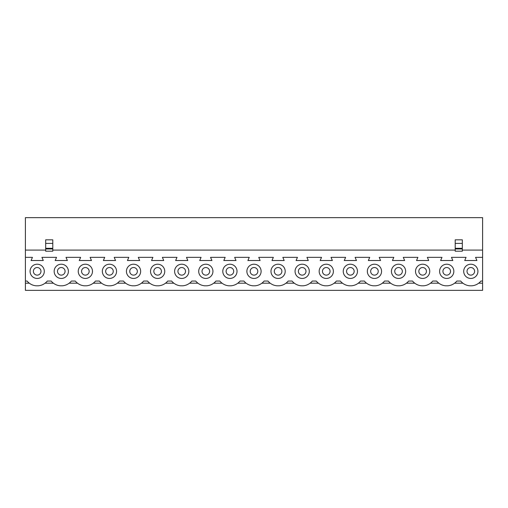 <?xml version="1.0" encoding="UTF-8"?>
<svg xmlns="http://www.w3.org/2000/svg" width="508" height="508" viewBox="0 0 508 508"><rect width="100%" height="100%" fill="white"/><g stroke="black" fill="none" stroke-linecap="round" stroke-linejoin="round"><path stroke-width="0.76" d="M442.932 271.336A3.791 3.791 0 0 0 446.723 275.126A3.791 3.791 0 0 0 450.52 271.336A3.791 3.791 0 0 0 446.723 267.538A3.791 3.791 0 0 0 442.932 271.336M418.84 271.336A3.791 3.791 0 0 0 422.637 275.126A3.791 3.791 0 0 0 426.428 271.336A3.791 3.791 0 0 0 422.637 267.538A3.791 3.791 0 0 0 418.84 271.336M394.748 271.336A3.791 3.791 0 0 0 398.545 275.126A3.791 3.791 0 0 0 402.336 271.336A3.791 3.791 0 0 0 398.545 267.538A3.791 3.791 0 0 0 394.748 271.336M370.662 271.336A3.791 3.791 0 0 0 374.453 275.126A3.791 3.791 0 0 0 378.244 271.336A3.791 3.791 0 0 0 374.453 267.538A3.791 3.791 0 0 0 370.662 271.336M346.57 271.336A3.791 3.791 0 0 0 350.361 275.126A3.791 3.791 0 0 0 354.159 271.336A3.791 3.791 0 0 0 350.361 267.538A3.791 3.791 0 0 0 346.57 271.336M322.478 271.336A3.791 3.791 0 0 0 326.269 275.126A3.791 3.791 0 0 0 330.067 271.336A3.791 3.791 0 0 0 326.269 267.538A3.791 3.791 0 0 0 322.478 271.336M298.387 271.336A3.791 3.791 0 0 0 302.184 275.126A3.791 3.791 0 0 0 305.975 271.336A3.791 3.791 0 0 0 302.184 267.538A3.791 3.791 0 0 0 298.387 271.336M274.295 271.336A3.791 3.791 0 0 0 278.092 275.126A3.791 3.791 0 0 0 281.883 271.336A3.791 3.791 0 0 0 278.092 267.538A3.791 3.791 0 0 0 274.295 271.336M250.209 271.336A3.791 3.791 0 0 0 254 275.126A3.791 3.791 0 0 0 257.791 271.336A3.791 3.791 0 0 0 254 267.538A3.791 3.791 0 0 0 250.209 271.336M226.117 271.336A3.791 3.791 0 0 0 229.908 275.126A3.791 3.791 0 0 0 233.705 271.336A3.791 3.791 0 0 0 229.908 267.538A3.791 3.791 0 0 0 226.117 271.336M202.025 271.336A3.791 3.791 0 0 0 205.816 275.126A3.791 3.791 0 0 0 209.614 271.336A3.791 3.791 0 0 0 205.816 267.538A3.791 3.791 0 0 0 202.025 271.336M177.933 271.336A3.791 3.791 0 0 0 181.731 275.126A3.791 3.791 0 0 0 185.522 271.336A3.791 3.791 0 0 0 181.731 267.538A3.791 3.791 0 0 0 177.933 271.336M153.841 271.336A3.791 3.791 0 0 0 157.639 275.126A3.791 3.791 0 0 0 161.43 271.336A3.791 3.791 0 0 0 157.639 267.538A3.791 3.791 0 0 0 153.841 271.336M129.756 271.336A3.791 3.791 0 0 0 133.547 275.126A3.791 3.791 0 0 0 137.338 271.336A3.791 3.791 0 0 0 133.547 267.538A3.791 3.791 0 0 0 129.756 271.336M105.664 271.336A3.791 3.791 0 0 0 109.455 275.126A3.791 3.791 0 0 0 113.252 271.336A3.791 3.791 0 0 0 109.455 267.538A3.791 3.791 0 0 0 105.664 271.336M81.572 271.336A3.791 3.791 0 0 0 85.363 275.126A3.791 3.791 0 0 0 89.16 271.336A3.791 3.791 0 0 0 85.363 267.538A3.791 3.791 0 0 0 81.572 271.336M439.611 271.336A7.112 7.112 0 0 0 446.723 278.447A7.112 7.112 0 0 0 453.841 271.336A7.112 7.112 0 0 0 446.723 264.217A7.112 7.112 0 0 0 439.611 271.336M415.519 271.336A7.112 7.112 0 0 0 422.637 278.447A7.112 7.112 0 0 0 429.749 271.336A7.112 7.112 0 0 0 422.637 264.217A7.112 7.112 0 0 0 415.519 271.336M391.433 271.336A7.112 7.112 0 0 0 398.545 278.447A7.112 7.112 0 0 0 405.657 271.336A7.112 7.112 0 0 0 398.545 264.217A7.112 7.112 0 0 0 391.433 271.336M367.341 271.336A7.112 7.112 0 0 0 374.453 278.447A7.112 7.112 0 0 0 381.565 271.336A7.112 7.112 0 0 0 374.453 264.217A7.112 7.112 0 0 0 367.341 271.336M343.249 271.336A7.112 7.112 0 0 0 350.361 278.447A7.112 7.112 0 0 0 357.473 271.336A7.112 7.112 0 0 0 350.361 264.217A7.112 7.112 0 0 0 343.249 271.336M319.157 271.336A7.112 7.112 0 0 0 326.269 278.447A7.112 7.112 0 0 0 333.388 271.336A7.112 7.112 0 0 0 326.269 264.217A7.112 7.112 0 0 0 319.157 271.336M295.065 271.336A7.112 7.112 0 0 0 302.184 278.447A7.112 7.112 0 0 0 309.296 271.336A7.112 7.112 0 0 0 302.184 264.217A7.112 7.112 0 0 0 295.065 271.336M270.98 271.336A7.112 7.112 0 0 0 278.092 278.447A7.112 7.112 0 0 0 285.204 271.336A7.112 7.112 0 0 0 278.092 264.217A7.112 7.112 0 0 0 270.98 271.336M246.888 271.336A7.112 7.112 0 0 0 254 278.447A7.112 7.112 0 0 0 261.112 271.336A7.112 7.112 0 0 0 254 264.217A7.112 7.112 0 0 0 246.888 271.336M222.796 271.336A7.112 7.112 0 0 0 229.908 278.447A7.112 7.112 0 0 0 237.02 271.336A7.112 7.112 0 0 0 229.908 264.217A7.112 7.112 0 0 0 222.796 271.336M198.704 271.336A7.112 7.112 0 0 0 205.816 278.447A7.112 7.112 0 0 0 212.935 271.336A7.112 7.112 0 0 0 205.816 264.217A7.112 7.112 0 0 0 198.704 271.336M174.612 271.336A7.112 7.112 0 0 0 181.731 278.447A7.112 7.112 0 0 0 188.843 271.336A7.112 7.112 0 0 0 181.731 264.217A7.112 7.112 0 0 0 174.612 271.336M150.527 271.336A7.112 7.112 0 0 0 157.639 278.447A7.112 7.112 0 0 0 164.751 271.336A7.112 7.112 0 0 0 157.639 264.217A7.112 7.112 0 0 0 150.527 271.336M126.435 271.336A7.112 7.112 0 0 0 133.547 278.447A7.112 7.112 0 0 0 140.659 271.336A7.112 7.112 0 0 0 133.547 264.217A7.112 7.112 0 0 0 126.435 271.336M102.343 271.336A7.112 7.112 0 0 0 109.455 278.447A7.112 7.112 0 0 0 116.567 271.336A7.112 7.112 0 0 0 109.455 264.217A7.112 7.112 0 0 0 102.343 271.336M78.251 271.336A7.112 7.112 0 0 0 85.363 278.447A7.112 7.112 0 0 0 92.481 271.336A7.112 7.112 0 0 0 85.363 264.217A7.112 7.112 0 0 0 78.251 271.336M57.48 271.336A3.791 3.791 0 0 0 61.278 275.126A3.791 3.791 0 0 0 65.068 271.336A3.791 3.791 0 0 0 61.278 267.538A3.791 3.791 0 0 0 57.48 271.336M33.388 271.336A3.791 3.791 0 0 0 37.186 275.126A3.791 3.791 0 0 0 40.977 271.336A3.791 3.791 0 0 0 37.186 267.538A3.791 3.791 0 0 0 33.388 271.336M467.023 271.336A3.791 3.791 0 0 0 470.814 275.126A3.791 3.791 0 0 0 474.612 271.336A3.791 3.791 0 0 0 470.814 267.538A3.791 3.791 0 0 0 467.023 271.336M54.159 271.336A7.112 7.112 0 0 0 61.278 278.447A7.112 7.112 0 0 0 68.389 271.336A7.112 7.112 0 0 0 61.278 264.217A7.112 7.112 0 0 0 54.159 271.336M463.702 271.336A7.112 7.112 0 0 0 470.814 278.447A7.112 7.112 0 0 0 477.926 271.336A7.112 7.112 0 0 0 470.814 264.217A7.112 7.112 0 0 0 463.702 271.336M30.074 271.336A7.112 7.112 0 0 0 37.186 278.447A7.112 7.112 0 0 0 44.298 271.336A7.112 7.112 0 0 0 37.186 264.217A7.112 7.112 0 0 0 30.074 271.336M462.324 243.389L462.324 251.2L455.212 251.2L455.212 239.827L462.324 239.827L462.324 243.389L455.212 243.389M52.788 243.389L52.788 251.2L45.676 251.2L45.676 239.827L52.788 239.827L52.788 243.389L45.676 243.389M45.676 250.088L25.4 250.088L25.4 217.653L482.6 217.653L482.6 257.346L475.558 257.346L476.91 260.521L464.725 260.521L466.071 257.346L451.466 257.346L452.819 260.521L440.633 260.521L441.985 257.346L427.374 257.346L428.727 260.521L416.541 260.521L417.894 257.346L403.288 257.346L404.635 260.521L392.449 260.521L393.802 257.346L379.197 257.346L380.549 260.521L368.357 260.521L369.71 257.346L355.105 257.346L356.457 260.521L344.272 260.521L345.618 257.346L331.013 257.346L332.365 260.521L320.18 260.521L321.532 257.346L306.921 257.346L308.273 260.521L296.088 260.521L297.44 257.346L282.835 257.346L284.182 260.521L271.996 260.521L273.348 257.346L258.743 257.346L260.096 260.521L247.904 260.521L249.257 257.346L234.652 257.346L236.004 260.521L223.818 260.521L225.165 257.346L210.56 257.346L211.912 260.521L199.727 260.521L201.079 257.346L186.468 257.346L187.82 260.521L175.635 260.521L176.987 257.346L162.382 257.346L163.728 260.521L151.543 260.521L152.895 257.346L138.29 257.346L139.643 260.521L127.451 260.521L128.803 257.346L114.198 257.346L115.551 260.521L103.365 260.521L104.712 257.346L90.107 257.346L91.459 260.521L79.273 260.521L80.626 257.346L66.015 257.346L67.367 260.521L55.182 260.521L56.534 257.346L41.929 257.346L43.275 260.521L31.09 260.521L32.442 257.346L25.4 257.346L25.4 290.347L482.6 290.347L482.6 283.191L478.701 283.191M482.6 257.346L482.6 281.057L480.917 281.057A13.043 13.043 0 0 1 471.926 285.794L469.703 285.794A13.043 13.043 0 0 1 460.718 281.057L456.825 281.057A13.043 13.043 0 0 1 447.834 285.794L445.611 285.794A13.043 13.043 0 0 1 436.626 281.057L432.733 281.057A13.043 13.043 0 0 1 423.748 285.794L421.526 285.794A13.043 13.043 0 0 1 412.534 281.057L408.642 281.057A13.043 13.043 0 0 1 399.656 285.794L397.434 285.794A13.043 13.043 0 0 1 388.442 281.057L384.55 281.057A13.043 13.043 0 0 1 375.564 285.794L373.342 285.794A13.043 13.043 0 0 1 364.357 281.057L360.464 281.057A13.043 13.043 0 0 1 351.473 285.794L349.25 285.794A13.043 13.043 0 0 1 340.265 281.057L336.372 281.057A13.043 13.043 0 0 1 327.381 285.794L325.158 285.794A13.043 13.043 0 0 1 316.173 281.057L312.28 281.057A13.043 13.043 0 0 1 303.295 285.794L301.073 285.794A13.043 13.043 0 0 1 292.081 281.057L288.188 281.057A13.043 13.043 0 0 1 279.203 285.794L276.981 285.794A13.043 13.043 0 0 1 267.989 281.057L264.096 281.057A13.043 13.043 0 0 1 255.111 285.794L252.889 285.794A13.043 13.043 0 0 1 243.904 281.057L240.011 281.057A13.043 13.043 0 0 1 231.019 285.794L228.797 285.794A13.043 13.043 0 0 1 219.812 281.057L215.919 281.057A13.043 13.043 0 0 1 206.927 285.794L204.705 285.794A13.043 13.043 0 0 1 195.72 281.057L191.827 281.057A13.043 13.043 0 0 1 182.842 285.794L180.619 285.794A13.043 13.043 0 0 1 171.628 281.057L167.735 281.057A13.043 13.043 0 0 1 158.75 285.794L156.528 285.794A13.043 13.043 0 0 1 147.536 281.057L143.643 281.057A13.043 13.043 0 0 1 134.658 285.794L132.436 285.794A13.043 13.043 0 0 1 123.45 281.057L119.558 281.057A13.043 13.043 0 0 1 110.566 285.794L108.344 285.794A13.043 13.043 0 0 1 99.358 281.057L95.466 281.057A13.043 13.043 0 0 1 86.474 285.794L84.252 285.794A13.043 13.043 0 0 1 75.267 281.057L71.374 281.057A13.043 13.043 0 0 1 62.389 285.794L60.166 285.794A13.043 13.043 0 0 1 51.175 281.057L47.282 281.057A13.043 13.043 0 0 1 38.297 285.794L36.074 285.794A13.043 13.043 0 0 1 27.083 281.057L25.4 281.057M438.836 283.191L430.524 283.191M414.744 283.191L406.432 283.191M390.658 283.191L382.34 283.191M366.566 283.191L358.248 283.191M342.475 283.191L334.162 283.191M318.383 283.191L310.071 283.191M294.291 283.191L285.979 283.191M270.205 283.191L261.887 283.191M246.113 283.191L237.795 283.191M222.021 283.191L213.709 283.191M197.929 283.191L189.617 283.191M173.838 283.191L165.525 283.191M149.752 283.191L141.434 283.191M125.66 283.191L117.342 283.191M101.568 283.191L93.256 283.191M77.476 283.191L69.164 283.191M53.384 283.191L45.072 283.191M462.928 283.191L454.616 283.191M482.6 281.057L482.6 283.191M482.6 250.088L462.324 250.088M455.212 250.088L52.788 250.088M25.4 250.088L25.4 257.346M29.299 283.191L25.4 283.191M462.324 248.977L455.212 248.977M52.788 248.977L45.676 248.977M52.788 248.31L45.676 248.31M462.324 248.31L455.212 248.31"/></g></svg>
